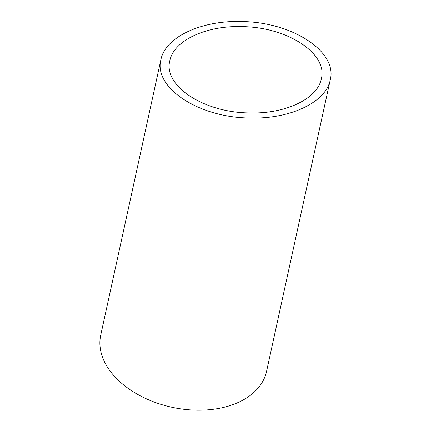 <?xml version="1.0" encoding="UTF-8"?>
<svg xmlns="http://www.w3.org/2000/svg" width="431" height="431" viewBox="0 0 431 431"><rect width="100%" height="100%" fill="white"/><g stroke="black" fill="none" stroke-linecap="round" stroke-linejoin="round"><path stroke-width="0.65" d="M330.248 79.875L266.568 371.377A84.88 55.26 -167.7 0 1 185.276 409.45A84.88 55.26 -167.7 0 1 100.725 335.146L160.903 59.661C153.436 87.563 198.341 117.313 248.951 117.986C289.594 119.506 325.971 102.454 330.248 79.875C337.715 51.973 292.811 22.229 242.206 21.55C201.557 20.036 165.186 37.088 160.903 59.661M242.561 26.625C206.19 25.267 173.65 40.525 169.819 60.728C163.133 85.688 203.313 112.308 248.595 112.911C284.961 114.269 317.507 99.011 321.337 78.814C328.018 53.848 287.843 27.234 242.561 26.625"/></g></svg>
